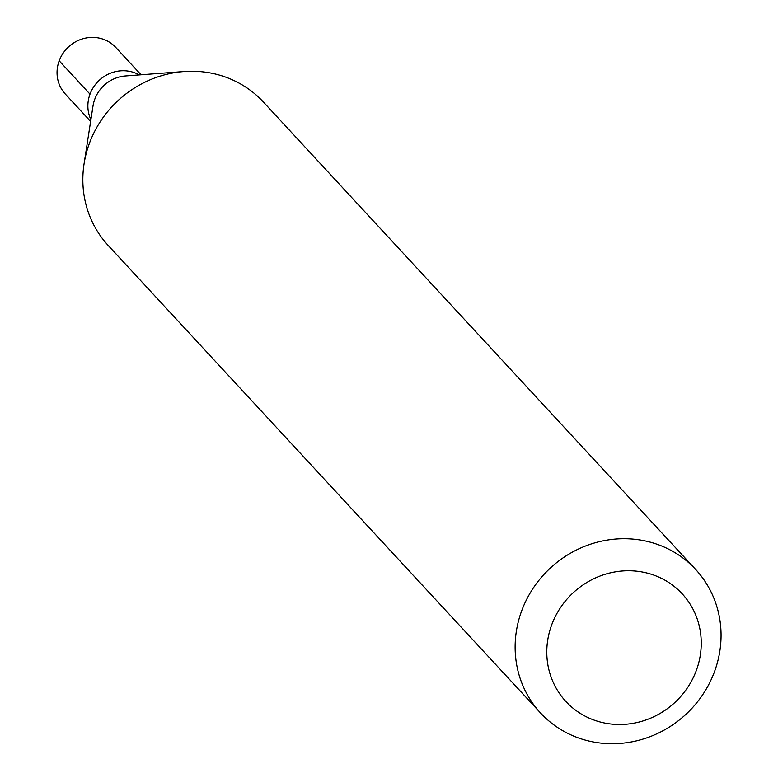 <?xml version="1.0" encoding="UTF-8"?>
<svg xmlns="http://www.w3.org/2000/svg" width="778" height="778" viewBox="0 0 778 778"><rect width="100%" height="100%" fill="white"/><g stroke="black" fill="none" stroke-linecap="round" stroke-linejoin="round"><path stroke-width="1.17" d="M141.051 74.776L115.728 47.39A34.339 32.413 137.2 0 0 102.278 38.9A34.339 32.413 137.2 0 0 63.008 53.332A34.339 32.413 137.2 0 0 65.303 94.031L90.627 121.407M133.106 72.237A34.339 32.413 -42.8 0 1 139.243 74.912A34.339 32.413 137.2 0 0 133.106 72.237A34.339 32.413 137.2 0 0 96.861 82.76A34.339 32.413 137.2 0 0 90.9 119.618A34.339 32.413 -42.8 0 1 96.861 82.76A34.339 32.413 -42.8 0 1 133.106 72.237M84.053 163.934L93.01 105.973A34.339 32.413 -42.8 0 1 125.472 75.952L183.958 71.547A105.662 99.73 137.2 0 0 84.053 163.934A105.662 99.73 137.2 0 0 108.23 245.508L540.515 712.959A105.662 99.73 -42.8 0 1 533.475 587.76A105.662 99.73 -42.8 0 1 654.298 543.345A105.662 99.73 -42.8 0 1 695.668 569.477A105.662 99.73 -42.8 0 1 702.709 694.686A105.662 99.73 -42.8 0 1 581.886 739.1A105.662 99.73 -42.8 0 1 540.515 712.959M695.668 569.477L263.392 102.025A105.662 99.73 137.2 0 0 222.022 75.884A105.662 99.73 137.2 0 0 183.958 71.547M596.862 721.041A79.249 74.795 -42.8 0 1 551.719 624.792A79.249 74.795 -42.8 0 1 651.176 574.222A79.249 74.795 -42.8 0 1 696.32 670.471A79.249 74.795 -42.8 0 1 596.862 721.041M59.186 60.81L90.005 94.148"/></g></svg>
